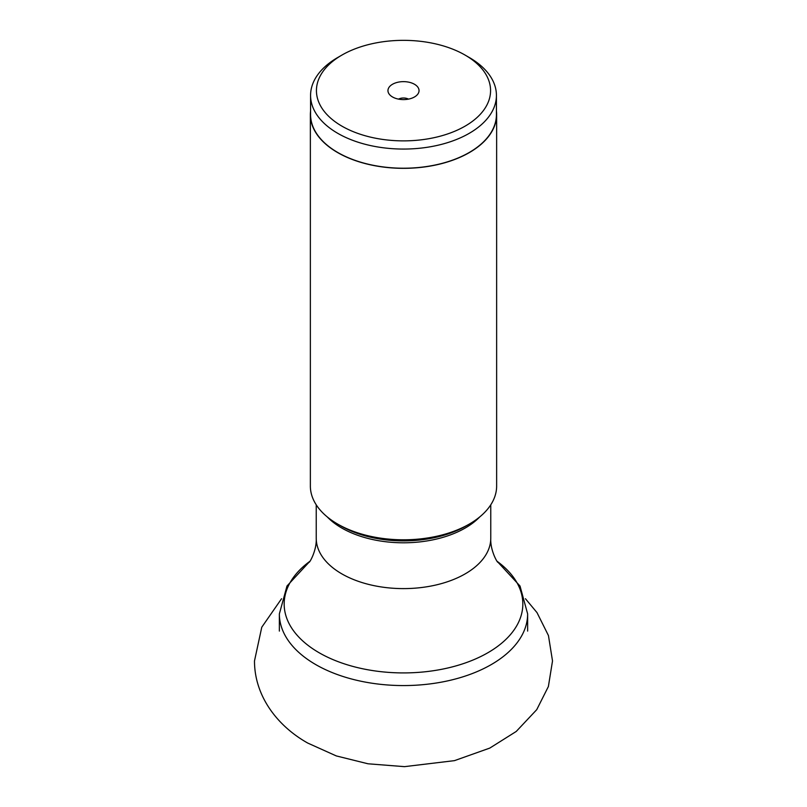 <?xml version="1.0" encoding="UTF-8"?>
<svg xmlns="http://www.w3.org/2000/svg" width="807" height="807" viewBox="0 0 807 807"><rect width="100%" height="100%" fill="white"/><g stroke="black" fill="none" stroke-linecap="round" stroke-linejoin="round"><path stroke-width="1.21" d="M310.574 110.993A93.138 53.766 0 0 0 310.362 114.564A93.138 53.766 0 0 0 337.649 152.584A93.138 53.766 0 0 0 439.139 164.245A93.138 53.766 0 0 0 496.638 114.564L496.638 486.036A93.138 53.766 180 0 1 469.351 524.056L466.184 525.892A88.639 51.174 180 0 1 340.816 525.892L340.816 525.892A88.639 51.174 180 0 1 340.756 525.861M469.351 524.056A93.138 53.766 180 0 1 337.649 524.056L337.649 524.056A93.138 53.766 180 0 1 310.362 486.036L310.362 114.564M340.816 525.892L337.649 524.056L340.816 525.892M496.638 114.564A93.138 53.766 0 0 0 496.426 110.993M496.426 95.408L496.426 114.564A92.926 53.655 180 0 1 439.058 164.134A92.926 53.655 180 0 1 337.79 152.503A92.926 53.655 180 0 1 310.574 114.564L310.574 95.408A92.926 53.655 0 0 0 337.79 133.347A92.926 53.655 0 0 0 469.21 133.347A92.926 53.655 0 0 0 496.426 95.408A92.926 53.655 0 0 0 469.21 57.468L465.064 55.068A87.065 50.266 0 0 0 341.936 55.068L341.936 55.068A87.065 50.266 0 0 0 341.936 126.154A87.065 50.266 0 0 0 465.064 126.154A87.065 50.266 0 0 0 465.064 55.068L469.21 57.468M341.936 55.068L337.79 57.468A92.926 53.655 0 0 0 310.574 95.408M414.495 84.271A15.545 8.978 180 0 1 417.693 94.278A15.545 8.978 180 0 1 392.505 96.961A15.545 8.978 180 0 1 389.307 94.278A15.545 8.978 180 0 1 394.684 83.222A15.545 8.978 180 0 1 414.495 84.271M398.527 99.12A7.334 4.237 180 0 1 408.473 99.12M309.908 561.279L286.989 586.003L279.363 613.895A124.137 71.672 0 0 0 315.729 664.575A124.137 71.672 0 0 0 315.789 664.615A124.137 71.672 0 0 0 451.052 680.099A124.137 71.672 0 0 0 527.637 613.895L527.637 631.084M309.888 561.309A119.325 68.888 0 0 0 319.128 652.742A119.325 68.888 0 0 0 319.189 652.782A119.325 68.888 0 0 0 482.858 655.476A119.325 68.888 0 0 0 497.112 561.309M497.848 562.257C497.253 562.499 490.142 550.253 490.767 538.219A87.267 50.387 180 0 1 436.9 584.772A87.267 50.387 180 0 1 341.795 573.848A87.267 50.387 180 0 1 316.233 538.219C316.858 550.253 309.747 562.499 309.152 562.257M327.218 516.884A87.267 50.387 0 0 0 341.734 528.01A87.267 50.387 0 0 0 341.795 528.04A87.267 50.387 0 0 0 479.782 516.884M281.552 598.733L261.771 627.21L254.487 660.943C254.487 696.451 277.79 726.31 307.78 743.086L336.287 755.917L368.042 763.795L404.478 766.65L454.492 760.638L489.788 748.089L516.238 731.455L536.736 709.666L548.387 686.515L552.513 660.943L548.457 635.583L536.998 612.604L525.448 598.733M279.363 613.895L279.363 631.084M497.092 561.279L520.011 586.003L527.637 613.895M490.767 504.819L490.767 538.219M316.233 504.819L316.233 538.219"/></g></svg>
